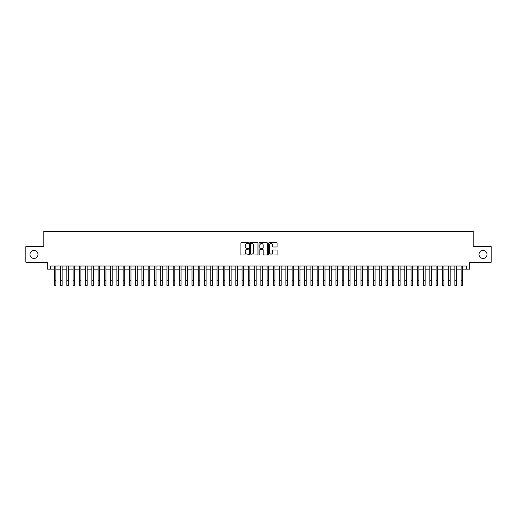 <?xml version="1.0" encoding="UTF-8"?>
<svg xmlns="http://www.w3.org/2000/svg" width="517" height="517" viewBox="0 0 517 517"><rect width="100%" height="100%" fill="white"/><g stroke="black" fill="none" stroke-linecap="round" stroke-linejoin="round"><path stroke-width="0.78" d="M248.49 243.1A0.433 0.433 0 0 0 248.057 242.673L241.529 242.673A0.614 0.614 0 0 0 240.916 243.287L240.916 254.345A0.614 0.614 0 0 0 241.529 254.959L248.057 254.959A0.433 0.433 0 0 0 248.49 254.526A0.433 0.433 0 0 0 248.057 254.099L247.21 254.099A1.965 1.965 0 0 1 245.245 252.134L245.245 251.21A1.965 1.965 0 0 1 247.21 249.246L248.057 249.246A0.433 0.433 0 0 0 248.49 248.813A0.433 0.433 0 0 0 248.057 248.386L247.21 248.386A1.965 1.965 0 0 1 245.245 246.422L245.245 245.497A1.965 1.965 0 0 1 247.21 243.533L248.057 243.533A0.433 0.433 0 0 0 248.49 243.1M479.007 254.448A4.007 4.007 0 0 0 483.014 258.455A4.007 4.007 0 0 0 487.02 254.448A4.007 4.007 0 0 0 483.014 250.441A4.007 4.007 0 0 0 479.007 254.448M29.98 254.448A4.007 4.007 0 0 0 33.986 258.455A4.007 4.007 0 0 0 37.993 254.448A4.007 4.007 0 0 0 33.986 250.441A4.007 4.007 0 0 0 29.98 254.448M276.453 247.003A0.614 0.614 0 0 0 277.067 246.389L277.067 243.287A0.614 0.614 0 0 0 276.453 242.673L269.202 242.673A0.614 0.614 0 0 0 268.588 243.287L268.588 254.345A0.614 0.614 0 0 0 269.202 254.959L276.453 254.959A0.614 0.614 0 0 0 277.067 254.345L277.067 250.596A0.614 0.614 0 0 0 276.453 249.982L273.351 249.982A0.614 0.614 0 0 0 272.737 250.596L272.737 252.458A1.641 1.641 0 0 1 271.095 254.099A1.641 1.641 0 0 1 269.447 252.458L269.447 245.174A1.641 1.641 0 0 1 271.095 243.533A1.641 1.641 0 0 1 272.737 245.174L272.737 246.389A0.614 0.614 0 0 0 273.351 247.003L276.453 247.003M50.414 269.157L50.414 266.022L466.586 266.022L466.586 269.157L469.714 269.157L469.714 262.268L491.15 262.268L491.15 246.622L473.158 246.622L473.158 231.603L43.842 231.603L43.842 246.622L25.85 246.622L25.85 262.268L47.286 262.268L47.286 269.157L54.324 269.157M257.964 243.287A0.614 0.614 0 0 0 257.35 242.673L250.099 242.673A0.614 0.614 0 0 0 249.485 243.287L249.485 254.345A0.614 0.614 0 0 0 250.099 254.959L257.35 254.959A0.614 0.614 0 0 0 257.964 254.345L257.964 243.287M259.65 242.673L266.901 242.673A0.614 0.614 0 0 1 267.515 243.287L267.515 254.345A0.614 0.614 0 0 1 266.901 254.959L263.799 254.959A0.614 0.614 0 0 1 263.185 254.345L263.185 249.86A0.614 0.614 0 0 0 262.571 249.246L260.51 249.246A0.614 0.614 0 0 0 259.896 249.86L259.896 254.526A0.433 0.433 0 0 1 259.469 254.959A0.433 0.433 0 0 1 259.036 254.526L259.036 243.287A0.614 0.614 0 0 1 259.65 242.673M55.888 269.157L60.586 269.157M62.15 269.157L66.842 269.157M68.406 269.157L73.097 269.157M74.661 269.157L79.359 269.157M80.923 269.157L85.615 269.157M87.179 269.157L91.877 269.157M93.441 269.157L98.133 269.157M99.697 269.157L104.389 269.157M105.953 269.157L110.651 269.157M112.215 269.157L116.907 269.157M118.471 269.157L123.169 269.157M124.733 269.157L129.424 269.157M130.988 269.157L135.68 269.157M137.244 269.157L141.942 269.157M143.506 269.157L148.198 269.157M149.762 269.157L154.454 269.157M156.024 269.157L160.716 269.157M162.28 269.157L166.972 269.157M168.536 269.157L173.234 269.157M174.798 269.157L179.489 269.157M181.053 269.157L185.745 269.157M187.316 269.157L192.007 269.157M193.571 269.157L198.263 269.157M199.827 269.157L204.525 269.157M206.089 269.157L210.781 269.157M212.345 269.157L217.037 269.157M218.601 269.157L223.299 269.157M224.863 269.157L229.554 269.157M231.118 269.157L235.817 269.157M237.381 269.157L242.072 269.157M243.636 269.157L248.328 269.157M249.892 269.157L254.59 269.157M256.154 269.157L260.846 269.157M262.41 269.157L267.108 269.157M268.672 269.157L273.364 269.157M274.928 269.157L279.619 269.157M281.183 269.157L285.882 269.157M287.446 269.157L292.137 269.157M293.701 269.157L298.399 269.157M299.963 269.157L304.655 269.157M306.219 269.157L310.911 269.157M312.475 269.157L317.173 269.157M318.737 269.157L323.429 269.157M324.993 269.157L329.684 269.157M331.255 269.157L335.947 269.157M337.511 269.157L342.202 269.157M343.766 269.157L348.464 269.157M350.028 269.157L354.72 269.157M356.284 269.157L360.976 269.157M362.546 269.157L367.238 269.157M368.802 269.157L373.494 269.157M375.058 269.157L379.756 269.157M381.32 269.157L386.012 269.157M387.576 269.157L392.267 269.157M393.831 269.157L398.529 269.157M400.093 269.157L404.785 269.157M406.349 269.157L411.047 269.157M412.611 269.157L417.303 269.157M418.867 269.157L423.559 269.157M425.123 269.157L429.821 269.157M431.385 269.157L436.077 269.157M437.641 269.157L442.339 269.157M443.903 269.157L448.594 269.157M450.158 269.157L454.85 269.157M456.414 269.157L461.112 269.157M462.676 269.157L466.586 269.157M250.777 243.533A0.433 0.433 0 0 0 250.344 243.959L250.344 253.666A0.433 0.433 0 0 0 250.777 254.099L251.669 254.099A1.965 1.965 0 0 0 253.634 252.134L253.634 245.497A1.965 1.965 0 0 0 251.669 243.533L250.777 243.533M263.185 245.207A1.641 1.641 0 0 0 261.544 243.565A1.641 1.641 0 0 0 259.896 245.207L259.896 247.772A0.614 0.614 0 0 0 260.51 248.386L262.571 248.386A0.614 0.614 0 0 0 263.185 247.772L263.185 245.207M54.324 280.699L55.888 280.699L55.888 285.397L54.324 285.397L54.324 266.022M55.888 280.699L55.888 266.022M60.586 285.397L62.15 285.397L60.586 285.397L60.586 266.022M62.15 285.397L62.15 266.022M66.842 285.397L68.406 285.397L66.842 285.397L66.842 266.022M68.406 285.397L68.406 266.022M73.097 285.397L74.661 285.397L73.097 285.397L73.097 266.022M74.661 285.397L74.661 266.022M79.359 285.397L80.923 285.397L79.359 285.397L79.359 266.022M80.923 285.397L80.923 266.022M85.615 285.397L87.179 285.397L85.615 285.397L85.615 266.022M87.179 285.397L87.179 266.022M91.877 285.397L93.441 285.397L91.877 285.397L91.877 266.022M93.441 285.397L93.441 266.022M98.133 285.397L99.697 285.397L98.133 285.397L98.133 266.022M99.697 285.397L99.697 266.022M104.389 285.397L105.953 285.397L104.389 285.397L104.389 266.022M105.953 285.397L105.953 266.022M110.651 285.397L112.215 285.397L110.651 285.397L110.651 266.022M112.215 285.397L112.215 266.022M116.907 285.397L118.471 285.397L116.907 285.397L116.907 266.022M118.471 285.397L118.471 266.022M123.169 285.397L124.733 285.397L123.169 285.397L123.169 266.022M124.733 285.397L124.733 266.022M129.424 285.397L130.988 285.397L129.424 285.397L129.424 266.022M130.988 285.397L130.988 266.022M135.68 285.397L137.244 285.397L135.68 285.397L135.68 266.022M137.244 285.397L137.244 266.022M141.942 285.397L143.506 285.397L141.942 285.397L141.942 266.022M143.506 285.397L143.506 266.022M148.198 285.397L149.762 285.397L148.198 285.397L148.198 266.022M149.762 285.397L149.762 266.022M154.454 285.397L156.024 285.397L154.454 285.397L154.454 266.022M156.024 285.397L156.024 266.022M160.716 285.397L162.28 285.397L160.716 285.397L160.716 266.022M162.28 285.397L162.28 266.022M166.972 285.397L168.536 285.397L166.972 285.397L166.972 266.022M168.536 285.397L168.536 266.022M173.234 285.397L174.798 285.397L173.234 285.397L173.234 266.022M174.798 285.397L174.798 266.022M179.489 285.397L181.053 285.397L179.489 285.397L179.489 266.022M181.053 285.397L181.053 266.022M185.745 285.397L187.316 285.397L185.745 285.397L185.745 266.022M187.316 285.397L187.316 266.022M192.007 285.397L193.571 285.397L192.007 285.397L192.007 266.022M193.571 285.397L193.571 266.022M198.263 285.397L199.827 285.397L198.263 285.397L198.263 266.022M199.827 285.397L199.827 266.022M204.525 285.397L206.089 285.397L204.525 285.397L204.525 266.022M206.089 285.397L206.089 266.022M210.781 285.397L212.345 285.397L210.781 285.397L210.781 266.022M212.345 285.397L212.345 266.022M217.037 285.397L218.601 285.397L217.037 285.397L217.037 266.022M218.601 285.397L218.601 266.022M223.299 285.397L224.863 285.397L223.299 285.397L223.299 266.022M224.863 285.397L224.863 266.022M229.554 285.397L231.118 285.397L229.554 285.397L229.554 266.022M231.118 285.397L231.118 266.022M235.817 285.397L237.381 285.397L235.817 285.397L235.817 266.022M237.381 285.397L237.381 266.022M242.072 285.397L243.636 285.397L242.072 285.397L242.072 266.022M243.636 285.397L243.636 266.022M248.328 285.397L249.892 285.397L248.328 285.397L248.328 266.022M249.892 285.397L249.892 266.022M254.59 285.397L256.154 285.397L254.59 285.397L254.59 266.022M256.154 285.397L256.154 266.022M260.846 285.397L262.41 285.397L260.846 285.397L260.846 266.022M262.41 285.397L262.41 266.022M267.108 285.397L268.672 285.397L267.108 285.397L267.108 266.022M268.672 285.397L268.672 266.022M273.364 285.397L274.928 285.397L273.364 285.397L273.364 266.022M274.928 285.397L274.928 266.022M279.619 285.397L281.183 285.397L279.619 285.397L279.619 266.022M281.183 285.397L281.183 266.022M285.882 285.397L287.446 285.397L285.882 285.397L285.882 266.022M287.446 285.397L287.446 266.022M292.137 285.397L293.701 285.397L292.137 285.397L292.137 266.022M293.701 285.397L293.701 266.022M298.399 285.397L299.963 285.397L298.399 285.397L298.399 266.022M299.963 285.397L299.963 266.022M304.655 285.397L306.219 285.397L304.655 285.397L304.655 266.022M306.219 285.397L306.219 266.022M310.911 285.397L312.475 285.397L310.911 285.397L310.911 266.022M312.475 285.397L312.475 266.022M317.173 285.397L318.737 285.397L317.173 285.397L317.173 266.022M318.737 285.397L318.737 266.022M323.429 285.397L324.993 285.397L323.429 285.397L323.429 266.022M324.993 285.397L324.993 266.022M329.684 285.397L331.255 285.397L329.684 285.397L329.684 266.022M331.255 285.397L331.255 266.022M335.947 285.397L337.511 285.397L335.947 285.397L335.947 266.022M337.511 285.397L337.511 266.022M342.202 285.397L343.766 285.397L342.202 285.397L342.202 266.022M343.766 285.397L343.766 266.022M348.464 285.397L350.028 285.397L348.464 285.397L348.464 266.022M350.028 285.397L350.028 266.022M354.72 285.397L356.284 285.397L354.72 285.397L354.72 266.022M356.284 285.397L356.284 266.022M360.976 285.397L362.546 285.397L360.976 285.397L360.976 266.022M362.546 285.397L362.546 266.022M367.238 285.397L368.802 285.397L367.238 285.397L367.238 266.022M368.802 285.397L368.802 266.022M373.494 285.397L375.058 285.397L373.494 285.397L373.494 266.022M375.058 285.397L375.058 266.022M379.756 285.397L381.32 285.397L379.756 285.397L379.756 266.022M381.32 285.397L381.32 266.022M386.012 285.397L387.576 285.397L386.012 285.397L386.012 266.022M387.576 285.397L387.576 266.022M392.267 285.397L393.831 285.397L392.267 285.397L392.267 266.022M393.831 285.397L393.831 266.022M398.529 285.397L400.093 285.397L398.529 285.397L398.529 266.022M400.093 285.397L400.093 266.022M404.785 285.397L406.349 285.397L404.785 285.397L404.785 266.022M406.349 285.397L406.349 266.022M411.047 285.397L412.611 285.397L411.047 285.397L411.047 266.022M412.611 285.397L412.611 266.022M417.303 285.397L418.867 285.397L417.303 285.397L417.303 266.022M418.867 285.397L418.867 266.022M423.559 285.397L425.123 285.397L423.559 285.397L423.559 266.022M425.123 285.397L425.123 266.022M429.821 285.397L431.385 285.397L429.821 285.397L429.821 266.022M431.385 285.397L431.385 266.022M436.077 285.397L437.641 285.397L436.077 285.397L436.077 266.022M437.641 285.397L437.641 266.022M442.339 285.397L443.903 285.397L442.339 285.397L442.339 266.022M443.903 285.397L443.903 266.022M448.594 285.397L450.158 285.397L448.594 285.397L448.594 266.022M450.158 285.397L450.158 266.022M454.85 285.397L456.414 285.397L454.85 285.397L454.85 266.022M456.414 285.397L456.414 266.022M461.112 285.397L462.676 285.397L461.112 285.397L461.112 266.022M462.676 285.397L462.676 266.022M60.586 280.699L62.15 280.699M66.842 280.699L68.406 280.699M73.097 280.699L74.661 280.699M79.359 280.699L80.923 280.699M85.615 280.699L87.179 280.699M91.877 280.699L93.441 280.699M98.133 280.699L99.697 280.699M104.389 280.699L105.953 280.699M110.651 280.699L112.215 280.699M116.907 280.699L118.471 280.699M123.169 280.699L124.733 280.699M129.424 280.699L130.988 280.699M135.68 280.699L137.244 280.699M141.942 280.699L143.506 280.699M148.198 280.699L149.762 280.699M154.454 280.699L156.024 280.699M160.716 280.699L162.28 280.699M166.972 280.699L168.536 280.699M173.234 280.699L174.798 280.699M179.489 280.699L181.053 280.699M185.745 280.699L187.316 280.699M192.007 280.699L193.571 280.699M198.263 280.699L199.827 280.699M204.525 280.699L206.089 280.699M210.781 280.699L212.345 280.699M217.037 280.699L218.601 280.699M223.299 280.699L224.863 280.699M229.554 280.699L231.118 280.699M235.817 280.699L237.381 280.699M242.072 280.699L243.636 280.699M248.328 280.699L249.892 280.699M254.59 280.699L256.154 280.699M260.846 280.699L262.41 280.699M267.108 280.699L268.672 280.699M273.364 280.699L274.928 280.699M279.619 280.699L281.183 280.699M285.882 280.699L287.446 280.699M292.137 280.699L293.701 280.699M298.399 280.699L299.963 280.699M304.655 280.699L306.219 280.699M310.911 280.699L312.475 280.699M317.173 280.699L318.737 280.699M323.429 280.699L324.993 280.699M329.684 280.699L331.255 280.699M335.947 280.699L337.511 280.699M342.202 280.699L343.766 280.699M348.464 280.699L350.028 280.699M354.72 280.699L356.284 280.699M360.976 280.699L362.546 280.699M367.238 280.699L368.802 280.699M373.494 280.699L375.058 280.699M379.756 280.699L381.32 280.699M386.012 280.699L387.576 280.699M392.267 280.699L393.831 280.699M398.529 280.699L400.093 280.699M404.785 280.699L406.349 280.699M411.047 280.699L412.611 280.699M417.303 280.699L418.867 280.699M423.559 280.699L425.123 280.699M429.821 280.699L431.385 280.699M436.077 280.699L437.641 280.699M442.339 280.699L443.903 280.699M448.594 280.699L450.158 280.699M454.85 280.699L456.414 280.699M461.112 280.699L462.676 280.699"/></g></svg>
